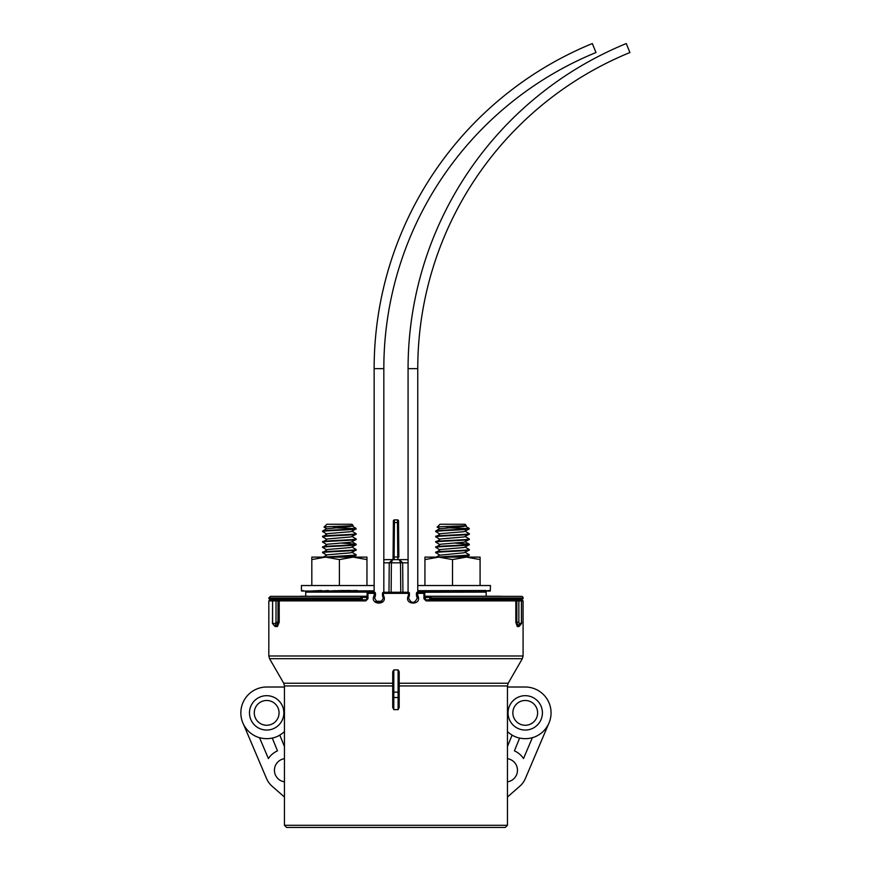 <?xml version="1.0" encoding="UTF-8"?>
<svg xmlns="http://www.w3.org/2000/svg" width="871" height="871" viewBox="0 0 871 871"><rect width="100%" height="100%" fill="white"/><g stroke="black" fill="none" stroke-linecap="round" stroke-linejoin="round"><path stroke-width="1.31" d="M305.721 592.128L306.799 591.05L371.982 591.05L373.06 592.128L305.721 592.128L305.721 596.254L300.615 596.254L308.084 596.254M353.071 525.442L351.884 524.255L326.897 524.255L324.034 527.107L326.821 528.773L350.861 526.4L353.071 525.442C354.29 526.03 323.413 526.585 324.034 527.107M355.88 528.24L351.96 525.932M333.582 527.75L354.737 528.566M355.989 528.566C353.953 529.394 321.497 530.232 322.586 531.07L322.586 531.55C321.53 530.668 357.23 529.797 356.195 528.915L350.861 531.68L327.496 533.651L322.586 536.83C321.53 535.948 357.23 535.077 356.195 534.195L350.861 536.95L327.496 538.931L322.586 542.11C321.53 541.229 357.23 540.347 356.195 539.465L350.861 542.23L327.496 544.212L322.586 547.391C321.53 546.509 357.23 545.627 356.195 544.745L350.861 547.511L327.496 549.492L322.586 552.671C321.53 551.789 357.23 550.908 356.195 550.026L350.861 552.791L327.496 554.773L322.651 557.386M326.821 528.566L322.586 531.07M351.96 531.212L356.195 533.705C357.23 534.587 321.53 535.469 322.586 536.34M351.96 536.492L356.195 538.986C357.23 539.868 321.53 540.749 322.586 541.62M341.421 543.047L356.195 544.266C357.23 545.148 321.53 546.03 322.586 546.901M351.96 547.042L356.195 549.547C357.23 550.428 321.53 551.299 322.586 552.181M351.96 552.323L356.13 554.74L354.628 555.186L324.012 557.113M330.098 557.113L354.628 555.676L356.195 554.816M326.821 534.054L322.586 531.55M326.821 539.323L322.586 536.83M326.821 544.604L322.586 542.11M326.821 549.884L322.586 547.391M326.821 555.165L322.586 552.671M418.842 592.128L419.92 591.05L485.103 591.05L486.181 592.128L417.764 592.269L417.764 368.662A341.617 341.617 0 0 1 629.929 52.521L626.26 43.55A351.307 351.307 0 0 0 408.074 368.662L417.764 368.662M486.181 592.128L486.181 596.254L491.288 596.254L481.598 596.254M466.192 525.442L465.005 524.255L440.018 524.255L437.155 527.107L439.942 528.773L463.982 526.4L466.192 525.442C467.4 526.03 436.534 526.585 437.155 527.107M469.001 528.24L465.081 525.932M446.692 527.75L467.858 528.566M469.11 528.566C467.063 529.394 434.607 530.232 435.707 531.07L435.707 531.55C434.651 530.668 470.351 529.797 469.317 528.915L463.982 531.68L440.617 533.651L435.707 536.83C434.651 535.948 470.351 535.077 469.317 534.195L463.982 536.95L440.617 538.931L435.707 542.11C434.651 541.229 470.351 540.347 469.317 539.465L463.982 542.23L440.617 544.212L435.707 547.391C434.651 546.509 470.351 545.627 469.317 544.745L463.982 547.511L440.617 549.492L435.707 552.671C434.651 551.789 470.351 550.908 469.317 550.026L463.982 552.791L439.942 555.165L435.707 552.671M439.942 528.566L435.707 531.07M465.081 531.212L469.317 533.705C470.351 534.587 434.651 535.469 435.707 536.34M465.081 536.492L469.317 538.986C470.351 539.868 434.651 540.749 435.707 541.62M454.542 543.047L469.317 544.266C470.351 545.148 434.651 546.03 435.707 546.901M465.081 547.042L469.317 549.547C470.351 550.428 434.651 551.299 435.707 552.181M465.081 552.323L469.251 554.74L467.738 555.186L437.122 557.113M443.219 557.113L467.738 555.676L469.317 554.816M439.942 534.054L435.707 531.55M439.942 539.323L435.707 536.83M439.942 544.604L435.707 542.11M439.942 549.884L435.707 547.391M283.859 712.87A17.18 17.18 0 0 1 266.668 730.05A17.18 17.18 0 0 1 249.487 712.87A17.18 17.18 0 0 1 266.668 695.679A17.18 17.18 0 0 1 283.859 712.87M507.455 758.685A11.693 11.693 0 0 1 507.455 781.831M542.415 712.87A17.18 17.18 0 0 1 525.235 730.05A17.18 17.18 0 0 1 508.043 712.87A17.18 17.18 0 0 1 525.235 695.679A17.18 17.18 0 0 1 542.415 712.87M507.455 687.012L525.235 687.012A25.858 25.858 0 0 1 532.366 737.715L532.399 737.65A25.803 25.803 0 0 1 519.628 738.053L519.606 738.107A25.858 25.858 0 0 1 512.094 735.135L512.104 735.08A25.803 25.803 0 0 1 507.455 731.564M395.957 827.45L286.603 827.45L284.447 825.294L507.455 825.294L505.3 827.45L395.957 827.45M274.017 599.814L366.049 599.814L367.127 598.736L367.127 593.347A1.078 1.078 0 0 1 368.193 592.269L374.388 592.269A1.078 1.078 0 0 1 375.466 593.347L375.466 595.361A1.078 1.078 0 0 1 375.314 595.927L374.661 598.192C377.524 603.766 380.398 603.766 383.284 598.192L382.63 595.927L383.284 598.192M381.999 601.262L375.934 601.251M374.661 598.192L375.314 595.927L374.203 595.361L374.203 593.347L367.965 593.347L367.965 598.736L365.787 600.892L279.21 600.892L279.21 622.221L277.457 626.532L275.094 626.532L274.213 625.465M408.619 598.192L409.272 595.927L408.619 598.192C411.504 603.766 414.378 603.766 417.242 598.192L416.599 595.927L417.242 598.192M382.63 595.927A1.078 1.078 0 0 1 382.478 595.361A1.078 1.078 0 0 0 382.63 595.927L383.447 595.361C388.804 605.639 368.836 605.639 374.203 595.361L375.466 595.361A1.078 1.078 0 0 1 375.314 595.927M399.179 707.513L398.101 709.615L393.801 709.615L392.723 707.513L392.723 671.726L393.801 669.897L398.101 669.897L399.179 671.726L399.179 707.513L399.179 692.14L398.101 692.14L398.101 669.897M243.532 724.389L266.548 778.554A21.209 21.209 0 0 0 271.85 786.001L284.447 797.03M284.447 758.685A11.693 11.693 0 0 0 284.447 781.831M284.447 746.512L279.809 735.135A25.858 25.858 0 0 1 272.296 738.107L277.49 750.856A21.209 21.209 0 0 0 268.388 758.543L259.536 737.715A25.858 25.858 0 0 1 266.668 687.012L284.447 687.012M507.455 685.934L508.174 683.234L399.179 683.234L399.179 685.934L507.455 685.934L507.455 825.294M417.242 597.996L416.599 595.927A1.078 1.078 0 0 1 416.436 595.361A1.078 1.078 0 0 0 416.599 595.927L417.699 595.361C423.066 605.617 403.11 605.661 408.455 595.361L408.455 593.347L383.447 593.347L383.447 595.361L382.478 595.361L382.478 593.347A1.078 1.078 0 0 1 383.545 592.269L407.182 592.269M519.573 625.563L517.94 625.509A1.078 1.023 -90 0 0 517.254 626.532L515.828 622.221L515.828 600.892L426.115 600.892L423.937 598.736L423.937 593.347L417.699 593.347L417.699 595.361L416.436 595.361L416.436 593.347A1.078 1.078 0 0 1 417.514 592.269L418.396 592.269M519.421 626.195L519.682 625.52L519.007 626.532L517.254 626.532M517.211 599.814L516.503 599.814M423.709 592.269A1.078 1.078 0 0 1 424.787 593.347L423.937 593.347L423.709 592.269A1.078 1.078 0 0 1 424.787 593.347L424.787 598.736L425.865 599.814L518.931 599.814M518.985 599.814L522.001 599.814L522.001 598.736M280.201 599.814A1.078 0.991 90 0 0 279.21 600.892L278.034 600.892L277.98 623.799L278.219 599.814L277.337 599.814M275.987 622.743A2.156 1.034 12.7 0 0 277.98 623.799L276.793 625.509L274.278 625.487C272.623 623.93 272.035 622.83 272.503 622.221L272.601 600.892L272.601 622.221L273.048 623.484L275.454 623.484L275.987 622.743L276.042 600.892L268.823 600.892L269.901 599.814L274.822 599.814M272.503 600.892L273.625 599.814A1.078 1.023 90 0 0 272.601 600.892M409.435 594.044L409.435 595.361A1.078 1.078 0 0 1 409.272 595.927L408.455 595.361L409.435 595.361A1.078 1.078 0 0 1 409.272 595.927M518.855 622.221L519.312 623.484L521.087 623.484L521.424 622.221L521.424 600.892L518.855 600.892L518.855 622.221L515.828 622.221M519.312 623.484A2.156 2.058 90 0 1 517.94 625.509L516.83 622.221L516.83 600.892L515.828 600.892A1.078 1.013 -90 0 0 514.815 599.814M521.087 623.484A2.156 2.09 90 0 1 519.693 625.509A1.078 1.045 -90 0 0 519.007 626.532M273.048 623.484A2.156 2.047 90 0 0 274.409 625.509A1.078 1.023 -90 0 1 275.094 626.532M275.454 623.484A2.156 2.003 90 0 0 276.793 625.509A1.078 1.002 -90 0 1 277.457 626.532M408.357 592.269A1.078 1.078 0 0 1 409.435 593.347L408.455 593.347L408.357 592.269M426.115 600.892L425.865 599.814M366.049 599.814L365.787 600.892M392.723 707.513L392.723 692.14L398.101 692.14L398.101 697.529L393.801 697.529L393.801 709.615M507.455 797.03L520.052 786.001A21.209 21.209 0 0 0 525.355 778.554L548.382 724.389M279.809 735.135L279.798 735.08A25.803 25.803 0 0 0 284.447 731.564M259.536 737.715L259.504 737.65A25.803 25.803 0 0 0 272.275 738.053L272.296 738.107M519.606 738.107L514.413 750.856A21.209 21.209 0 0 1 523.515 758.543L532.366 737.715M507.455 746.512L512.094 735.135M528.643 700.959A12.39 12.39 0 0 0 513.324 709.451A12.39 12.39 0 0 0 521.816 724.781A12.39 12.39 0 0 0 537.146 716.278A12.39 12.39 0 0 0 528.643 700.959M520.499 729.386A17.18 17.18 0 0 0 541.751 717.595A17.18 17.18 0 0 0 529.96 696.343A17.18 17.18 0 0 0 508.708 708.134A17.18 17.18 0 0 0 520.499 729.386M270.435 724.672A12.39 12.39 0 0 0 278.48 709.103A12.39 12.39 0 0 0 262.911 701.057A12.39 12.39 0 0 0 254.865 716.626A12.39 12.39 0 0 0 270.435 724.672M261.452 696.495A17.18 17.18 0 0 0 250.304 718.085A17.18 17.18 0 0 0 271.894 729.234A17.18 17.18 0 0 0 283.042 707.644A17.18 17.18 0 0 0 261.452 696.495M501.348 596.363A1.078 1.078 0 0 0 500.879 596.254L489.35 596.254L500.879 596.254M311.535 596.254L366.702 596.254M302.139 596.363A1.078 0.958 -90 0 1 302.553 596.254L313.865 596.363M425.2 596.254L489.35 596.254A1.078 0.958 90 0 1 489.774 596.363M394.454 519.878L394.443 522.546L393.365 522.72L393.061 557.135L394.138 556.961L394.117 558.997A1.078 0.871 0.5 0 0 393.104 559.563L393.376 520.945A1.078 1.078 0 0 1 394.454 519.878L397.448 519.878A1.078 1.078 0 0 1 398.526 520.945L398.842 557.135L398.537 522.72L397.47 522.546L394.443 522.546L394.138 556.961L397.764 556.961L397.448 519.878A1.078 1.078 0 0 1 398.526 520.945M393.061 557.135L393.039 559.868M398.864 559.868L398.831 559.574A1.078 0.871 179.5 0 0 397.786 558.997L397.764 556.961L398.842 557.135M398.994 559.628L406.452 559.628L392.473 559.628L398.744 559.628L397.786 558.997M398.787 559.628L393.115 559.628M400.769 592.269L400.508 562.829L389.239 562.829L388.989 592.269L389.239 562.829L392.473 559.628L385.45 559.628L392.451 559.628M408.074 562.829L402.663 562.829L402.925 592.269L402.663 562.829L399.43 559.628L402.663 562.829L399.43 559.628L402.663 562.829L400.508 562.829L399.43 559.628L400.66 559.868L399.43 559.628M383.828 562.829L389.239 562.829L392.473 559.628L389.239 562.829L392.473 559.628L391.395 562.829L391.133 592.269M394.117 558.997L392.919 559.661M399.245 559.628L393.159 559.628M399.288 559.89L398.548 559.552L399.288 559.89M424.798 596.08L425.777 596.363A2.156 2.156 0 0 0 425.875 596.363L521.457 596.363A1.611 1.611 0 0 1 523.079 597.985L431.45 597.985L431.45 598.736L523.079 598.736L523.079 597.985M431.45 598.736L429.686 598.736L429.686 599.814L522.001 599.814L523.079 600.892L521.424 600.892A1.078 1.045 -90 0 0 520.379 599.814M406.452 559.628A3.234 3.234 0 0 1 408.074 560.064M385.45 559.628A3.234 3.234 0 0 0 383.828 560.064M430.492 596.363L431.45 597.985L429.958 597.441L430.492 596.363M268.823 597.985L270.446 596.363L361.411 596.363L361.944 597.441L361.291 597.985L268.823 597.985L268.823 598.736L360.463 598.736L361.411 596.363L366.419 596.33L366.778 598.736L367.965 598.736M366.789 599.814L366.778 598.736M425.113 599.814L425.799 596.363M269.901 598.736L269.901 599.814L362.216 599.814L362.216 598.736L360.463 598.736M429.958 597.441L425.124 597.43M366.778 597.43L361.944 597.441M425.777 596.363L425.342 597.441M366.027 596.363L366.56 597.441M383.828 368.662L374.138 368.662A351.307 351.307 0 0 1 592.324 43.55L595.993 52.521A341.617 341.617 0 0 0 383.828 368.662L383.828 592.269M325.602 557.113L311.818 559.574L311.818 557.113L353.18 557.113L339.396 559.574L325.612 557.113M309.771 591.017L303.064 591.05L303.064 590.494L301.616 591.05L301.616 590.494L301.616 591.05L315.313 590.995M374.138 585.53L301.431 585.53L301.431 590.767M374.138 590.832L351.96 590.93M357.284 591.05L357.284 590.494L347.137 590.745M350.414 591.05L350.414 590.494L342.009 590.582M343.109 591.05L343.109 590.494L328.378 591.05L335.673 590.658M328.378 591.05L328.378 590.494L321.497 591.05L328.378 590.832M321.497 591.05L321.497 590.494L310.043 591.05M366.963 557.113L366.963 559.574L353.18 557.113L366.963 557.113M366.963 585.53L366.963 559.574M339.396 585.53L339.396 559.574M311.818 585.53L311.818 559.574M315.313 591.05L321.497 590.974M363.479 591.05L358.025 590.984M368.738 591.05L363.947 591.006M372.875 591.05L369.01 591.017M374.138 591.039L373.006 591.028M438.723 557.113L424.939 559.574L424.939 557.113L466.301 557.113L452.506 559.574L438.723 557.113M417.764 585.53L490.471 585.53L490.286 591.05L490.286 590.494L488.838 591.05L488.838 590.494L485.985 591.05L485.985 590.494L417.764 590.712M422.892 591.017L428.434 590.995M418.897 591.028L423.164 591.017M470.405 591.05L465.081 590.93M463.535 591.05L460.247 590.745M456.23 591.05L455.119 590.582M441.488 591.05L448.794 590.658M434.618 591.05L441.488 590.832M480.084 557.113L480.084 559.574L466.301 557.113L480.084 557.113M480.084 585.53L480.084 559.574M452.506 585.53L452.506 559.574M424.939 585.53L424.939 559.574M417.764 591.039L419.038 591.028M428.434 591.05L434.618 590.974M476.589 591.05L471.146 590.984M481.859 591.05L477.058 591.006M485.985 591.05L482.131 591.017M488.838 591.05L486.116 591.028M490.286 591.05L488.881 591.039M417.514 592.269L417.699 593.347L416.436 593.347M375.466 593.347L374.203 593.347L374.388 592.269M508.174 683.234L522.35 658.683L269.553 658.683L268.823 655.994L523.079 655.994L523.079 600.892M392.723 685.934L284.447 685.934L283.728 683.234L392.723 683.234M367.127 593.347A1.078 1.078 0 0 1 368.193 592.269L367.965 593.347L367.127 593.347M383.545 592.269L383.447 593.347L382.478 593.347M276.042 622.221L279.21 622.221M278.034 599.814L278.034 600.892L276.042 600.892A1.078 1.002 90 0 1 277.043 599.814M517.831 599.814A1.078 1.023 -90 0 1 518.855 600.892L516.83 600.892L516.819 599.814M423.937 598.736L425.124 598.736M398.101 709.615L398.101 697.529L399.179 696.985M393.801 669.897L393.801 697.529L392.723 696.985M430.612 598.736L430.612 597.985M361.291 597.985L361.291 598.736M353.147 557.113L356.13 555.382M356.13 544.19L351.96 541.762M466.268 557.113L469.251 555.382M469.251 544.19L465.081 541.762M435.772 557.386L439.942 554.969M268.823 600.892L268.823 655.994M283.728 683.234L269.553 658.683M284.447 685.934L284.447 825.294M522.35 658.683L523.079 655.994M519.78 625.498C521.402 624.072 521.979 622.983 521.489 622.221L521.489 600.892L520.412 599.814M425.484 596.33L424.765 596.058M367.137 596.058L366.103 596.363M374.138 368.662L374.138 592.269M408.074 368.662L408.074 592.269"/></g></svg>
